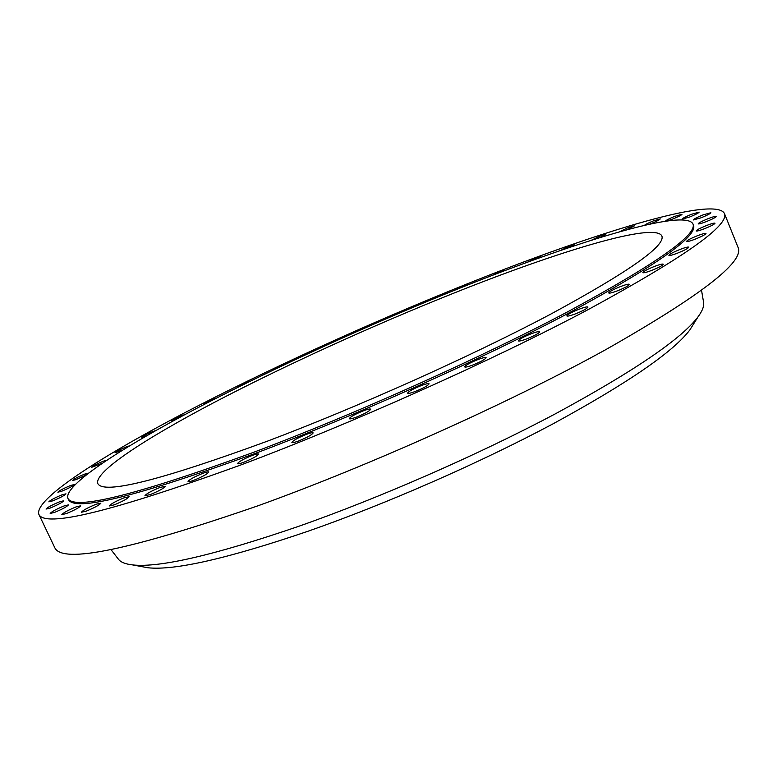 <?xml version="1.0" encoding="UTF-8"?>
<svg xmlns="http://www.w3.org/2000/svg" width="777" height="777" viewBox="0 0 777 777"><rect width="100%" height="100%" fill="white"/><g stroke="black" fill="none" stroke-linecap="round" stroke-linejoin="round"><path stroke-width="1.17" d="M469.677 284.217L464.763 285.47L456.352 289.52M433.051 298.99L428.176 300.378L419.551 304.574M395.882 314.559L391.229 315.986L382.352 320.377M358.615 330.749L354.273 332.138L345.143 336.732M321.659 347.358L308.343 353.486M285.431 364.219L272.397 370.435M250.311 381.148L246.843 382.333C241.152 384.712 237.879 386.402 237.014 387.393L237.752 387.364M216.715 397.97L213.403 399.106C207.566 401.554 204.186 403.292 203.273 404.341L204.905 404.059M185.081 414.5L181.828 415.608C175.825 418.123 172.329 419.93 171.358 421.027L174.369 420.279M155.876 430.516L152.603 431.614C146.406 434.207 142.793 436.091 141.754 437.257L146.678 435.761M129.652 445.784L126.233 446.901C119.833 449.582 116.084 451.544 114.986 452.777L122.377 450.233M107.236 460.13L103.322 461.188C96.698 463.966 92.803 466.006 91.647 467.317L102.01 463.393M88.442 473.135L84.499 474.174C77.632 477.049 73.582 479.186 72.368 480.575L76.282 479.545L86.198 474.854M70.445 485.528C63.325 488.51 59.13 490.734 57.857 492.21L61.83 491.19C68.988 488.189 73.193 485.955 74.446 484.498L70.445 485.528M61.888 494.871C54.516 497.95 50.165 500.271 48.834 501.835L52.894 500.815C60.315 497.717 64.676 495.386 65.977 493.832L61.888 494.871M59.547 501.806C51.913 504.992 47.416 507.41 46.047 509.061L50.223 508.032C57.906 504.817 62.422 502.398 63.763 500.767L59.547 501.806M64.102 505.934C56.216 509.217 51.573 511.722 50.184 513.451L54.516 512.412C62.451 509.11 67.104 506.594 68.473 504.875L64.102 505.934M76.127 506.866C68.017 510.236 63.248 512.83 61.849 514.627L66.385 513.568C74.553 510.168 79.322 507.575 80.701 505.788L76.127 506.866M96.047 504.254C87.723 507.702 82.867 510.363 81.468 512.228L86.247 511.13C94.629 507.653 99.505 504.992 100.864 503.137L96.047 504.254M124.019 497.843C115.53 501.35 110.596 504.059 109.227 505.973L114.297 504.836C122.844 501.301 127.787 498.591 129.128 496.688L124.019 497.843M159.848 487.5C151.233 491.054 146.27 493.793 144.949 495.736L150.35 494.541C159.023 490.967 164.005 488.218 165.297 486.295L159.848 487.5M202.962 473.28C194.289 476.835 189.316 479.594 188.063 481.536C188.432 481.983 190.355 481.565 193.842 480.273C202.583 476.69 207.576 473.931 208.799 471.998C208.411 471.552 206.468 471.979 202.962 473.28M252.331 455.4C243.638 458.954 238.704 461.693 237.539 463.626C237.937 464.092 240.006 463.646 243.735 462.276C252.486 458.702 257.43 455.953 258.576 454.04C258.158 453.564 256.08 454.021 252.331 455.4M306.478 434.343C297.834 437.859 292.978 440.559 291.89 442.443C292.327 442.948 294.541 442.463 298.533 441.006C307.226 437.461 312.111 434.751 313.17 432.876C312.713 432.371 310.479 432.867 306.478 434.343M363.558 410.761C355.031 414.219 350.272 416.86 349.281 418.686C349.757 419.211 352.117 418.696 356.371 417.132C364.957 413.646 369.735 410.994 370.707 409.188C370.211 408.663 367.822 409.188 363.558 410.761M421.503 385.489C413.131 388.879 408.498 391.443 407.595 393.181C408.11 393.725 410.615 393.172 415.122 391.521C423.552 388.102 428.205 385.528 429.089 383.799C428.545 383.265 426.019 383.828 421.503 385.489M478.127 359.489C469.959 362.791 465.462 365.258 464.646 366.909C465.2 367.453 467.841 366.861 472.571 365.112C480.798 361.791 485.314 359.314 486.111 357.673C485.538 357.129 482.876 357.731 478.127 359.489M531.361 333.712C523.426 336.917 519.085 339.296 518.337 340.841C518.919 341.385 521.678 340.744 526.612 338.927C534.595 335.703 538.956 333.323 539.685 331.789C539.073 331.245 536.305 331.886 531.361 333.712M579.38 309.1C571.697 312.199 567.521 314.471 566.831 315.918C567.443 316.453 570.279 315.783 575.359 313.898C583.09 310.781 587.295 308.498 587.966 307.061C587.325 306.536 584.469 307.216 579.38 309.1M620.755 286.46C613.335 289.452 609.314 291.618 608.682 292.958C609.304 293.473 612.198 292.774 617.365 290.851C624.834 287.84 628.875 285.664 629.496 284.324C628.846 283.809 625.932 284.528 620.755 286.46M654.487 266.414C647.338 269.298 643.473 271.367 642.87 272.62C643.502 273.115 646.425 272.387 651.631 270.435C658.818 267.531 662.713 265.452 663.296 264.209C662.635 263.724 659.702 264.462 654.487 266.414M680.06 249.427C673.164 252.214 669.444 254.186 668.88 255.351C669.512 255.818 672.416 255.07 677.602 253.117C684.537 250.311 688.276 248.329 688.83 247.173C688.169 246.717 685.246 247.465 680.06 249.427M505.283 270.454L500.611 271.416L492.336 275.388M539.374 257.906L540.957 256.74L535.343 258.411L527.107 262.344M571.396 246.795L574.407 244.881L568.502 246.63L560.217 250.592M600.815 237.335L605.817 234.46L599.601 236.286L591.171 240.346M627.049 229.73L634.644 225.709L628.107 227.622L619.415 231.847M649.485 224.194L651.145 223.562C656.73 221.27 659.77 219.706 660.265 218.891L653.389 220.882C647.843 223.164 644.813 224.718 644.298 225.544M667.317 220.911L672.717 219.046C678.418 216.705 681.526 215.112 682.021 214.267L674.795 216.336C669.123 218.667 666.025 220.26 665.53 221.105M691.588 214.258C685.761 216.647 682.594 218.279 682.099 219.153L689.617 217.026C695.483 214.627 698.659 212.995 699.154 212.111L691.588 214.258M703 214.928C696.998 217.375 693.744 219.056 693.239 219.978L701.097 217.793C707.128 215.326 710.392 213.636 710.887 212.723L703 214.928M708.245 218.599C702.049 221.124 698.698 222.863 698.193 223.834C698.766 224.194 701.485 223.455 706.332 221.6C712.567 219.065 715.928 217.317 716.433 216.346C715.831 215.987 713.101 216.734 708.245 218.599M697.348 235.752C690.704 238.442 687.111 240.336 686.577 241.424C687.198 241.851 690.063 241.103 695.172 239.17C701.854 236.461 705.458 234.557 705.992 233.479C705.341 233.051 702.457 233.809 697.348 235.752M706.575 225.485C700.174 228.098 696.707 229.905 696.182 230.934C696.784 231.332 699.582 230.575 704.584 228.681C711.033 226.058 714.51 224.242 715.025 223.213C714.393 222.824 711.577 223.582 706.575 225.485M67.89 498.329L68.473 499.553C74.281 511.985 136.276 496.707 254.438 453.71C355.701 415.685 482.867 358.644 569.735 312.519C656.74 265.219 697.989 236.111 693.472 225.194L692.967 223.931C684.624 207.974 574.553 242.123 459.693 288.189C370.58 323.892 275.058 367.366 197.513 407.915C121.066 448.047 63.529 485.372 67.89 498.329C73.66 510.664 135.616 495.308 253.778 452.243C355.031 414.17 482.216 357.129 569.114 311.043C656.167 263.801 697.445 234.771 692.967 223.931M453.146 293.405C372.008 325.854 284.537 365.646 214.219 402.437C144.804 438.879 93.852 472.154 97.805 483.585C103.496 494.667 160.198 480.468 267.9 440.986C358.993 406.575 472.299 355.701 550.194 314.423C628.438 272.028 665.666 245.882 661.868 235.975C654.817 221.795 557.449 251.641 453.146 293.405M141.064 566.482L147.931 567.764C174.572 570.668 227.923 558.498 307.993 531.245C386.14 503.972 480.099 462.771 553.341 423.669C628.001 382.974 673.513 351.709 689.898 329.856L693.599 323.941M118.279 559.022L118.658 559.508C120.989 562.344 125.689 564.151 132.76 564.937C159.722 567.851 215.035 554.982 298.708 526.311C380.439 497.601 479.195 454.302 555.924 413.529C634.09 371.124 681.478 338.879 698.086 316.773C702.301 311.033 704.147 306.352 703.641 302.719L703.535 302.117M38.85 514.325L54.749 547.63C61.937 564.112 129.817 550.116 258.391 505.642C369.91 465.462 510.499 402.224 605.409 349.844C700.135 296.056 744.385 261.985 738.15 247.64L724.397 213.393C714.568 195.483 591.452 234.003 466.326 284.217C369.454 323.067 266.22 370.075 181.595 414.364C98.29 458.148 34.052 499.689 38.85 514.325C44.687 528.02 111.723 511.674 239.976 465.287C351.33 423.669 492.599 360.402 588.519 309.411C684.352 257.236 729.642 225.233 724.397 213.393M689.898 329.856L698.086 316.773M703.641 302.719L701.553 290.394M118.658 559.508L111.004 549.63M147.931 567.764L132.76 564.937"/></g></svg>
